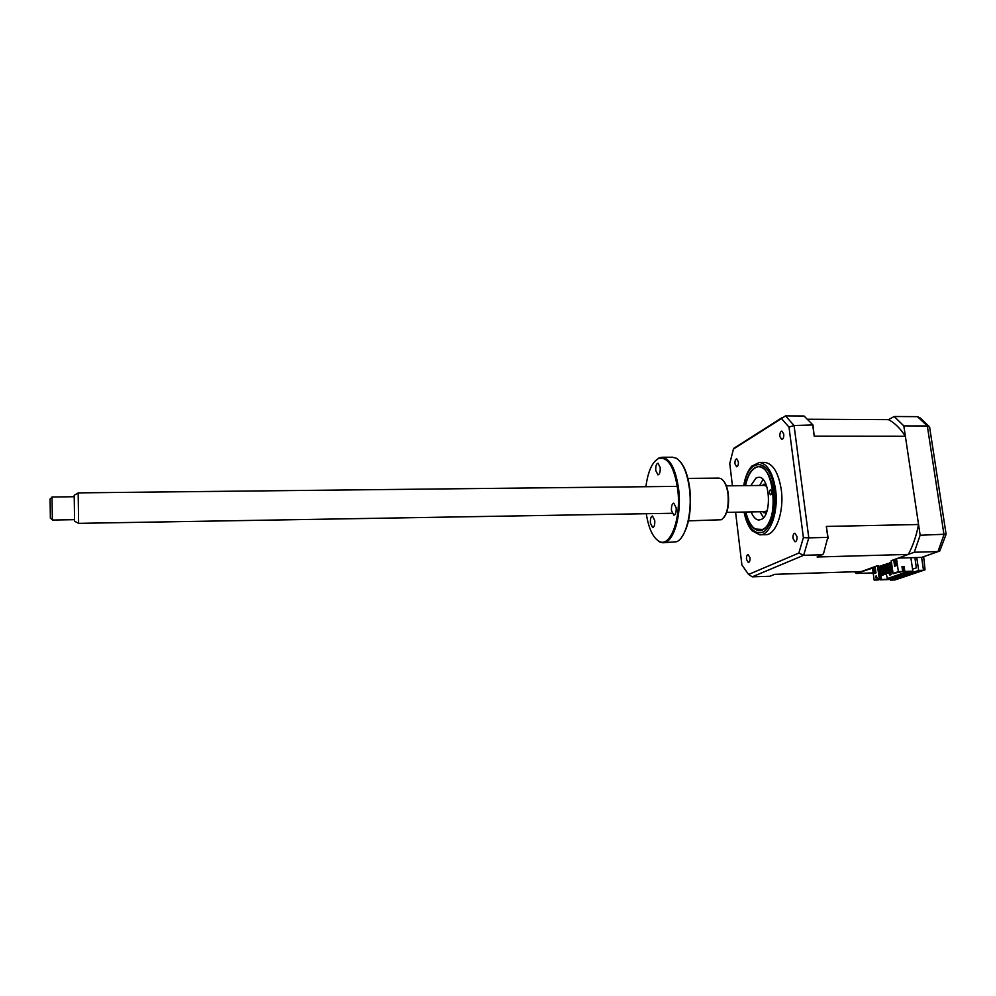 <?xml version="1.0" encoding="UTF-8"?>
<svg xmlns="http://www.w3.org/2000/svg" width="996" height="996" viewBox="0 0 996 996"><rect width="100%" height="100%" fill="white"/><g stroke="black" fill="none" stroke-linecap="round" stroke-linejoin="round"><path stroke-width="1.49" d="M890.1 578.626L890.312 580.108L918.673 570.422L916.756 557.548L898.292 558.084L914.291 552.232L920.155 535.226L903.82 425.89L894.196 416.515L888.482 419.64C894.694 422.877 900.322 428.429 905.376 436.273L918.549 524.506C916.332 535.985 912.921 545.957 908.302 554.423L891.221 560.673L893.063 573.497L902.687 571.505L898.38 571.642L896.512 558.731M894.196 416.515L917.478 416.652L920.279 418.009L928.957 426.288M903.82 425.89L927.326 425.964L929.754 427.259M920.155 535.226L946.1 534.192L929.729 427.882M918.673 570.422L923.516 570.272L921.599 557.411L938.22 551.56M916.756 557.548L921.599 557.411L939.776 551.012L946.026 534.466M890.312 580.108L895.031 579.946L925.047 569.799L923.666 556.752M854.556 571.766L856.236 573.459L873.168 572.912M856.236 573.459L872.496 568.156M914.863 557.611L916.37 567.832L912.56 569.152M914.291 552.232L937.971 551.572L943.984 534.665L927.326 425.964L917.478 416.652M923.715 570.26L895.031 579.946M745.867 512.019C747.884 520.522 751.021 526.187 755.292 529.013L762.463 529.461C781.238 522.029 772.958 455.931 754.993 468.07L754.868 468.145C750.498 470.959 747.386 476.785 745.531 485.637M770.916 494.688L770.618 494.763C769.198 493.443 769.086 491.8 770.306 489.82L770.605 489.746C772.025 491.065 772.137 492.721 770.916 494.688M750.835 485.575L756.088 477.968L758.703 477.271C769.92 476.312 772.274 515.193 761.218 519.476L758.902 520.024C755.777 519.775 753.2 517.086 751.183 511.932M763.484 517.671L759.998 511.782M759.649 485.488L762.986 479.487M734.973 463.862L736.654 466.763C737.949 466.365 738.522 464.709 738.372 461.783L736.704 458.882C735.397 459.281 734.824 460.949 734.973 463.862M779.868 436.497L781.736 439.535C783.254 439.099 783.939 437.294 783.765 434.119L781.897 431.081C780.378 431.529 779.706 433.335 779.868 436.497M792.978 538.413L795.069 541.799C796.551 541.401 797.198 539.67 797.012 536.595L794.92 533.221C793.438 533.607 792.791 535.35 792.978 538.413M746.49 559.329L748.345 562.541C749.615 562.192 750.175 560.586 750 557.748L748.145 554.548C746.875 554.909 746.328 556.503 746.49 559.329M760.359 534.79L765.202 534.69C775.647 535.724 784.437 511.969 781.275 489.721C778.511 472.751 773.045 463.65 764.866 462.43L764.343 462.43M744.049 512.056C745.693 520.248 748.357 526.461 752.055 530.719L759.662 534.815C770.045 535.86 778.76 512.056 775.61 489.795C772.871 472.801 767.443 463.688 759.313 462.455L751.743 466.178C747.896 470.486 745.207 476.984 743.701 485.662M745.668 512.019C748.519 523.672 753.013 529.884 759.139 530.644C768.339 531.553 776.021 510.512 773.257 490.841C770.842 475.802 766.036 467.747 758.84 466.638C752.478 467.161 747.971 473.498 745.319 485.637M883.651 564.807L885.071 564.757L886.39 574.07L884.983 574.119L883.651 564.807L882.805 565.118L884.137 574.418L885.494 574.094M885.544 574.368L886.39 574.07M884.137 574.418L884.983 574.119M887.087 563.562L888.494 563.512L889.839 572.862L888.432 572.912L887.087 563.562L886.228 563.873L887.561 573.21L888.942 572.887M888.98 573.161L889.839 572.862M887.561 573.21L888.432 572.912M892.802 571.654L891.893 571.692L890.548 562.304L889.677 562.615L891.022 571.99L892.827 571.816M891.022 571.99L891.893 571.692M890.548 562.304L891.445 562.267M895.006 560.997L896.151 565.728M881.659 566.002L882.979 575.265L881.572 575.315L880.252 566.039L881.659 566.002M880.252 566.039L879.406 566.351L880.725 575.613L882.979 575.265M880.725 575.613L881.572 575.315M910.867 557.723L912.859 571.181L904.841 571.43L904.119 566.512L901.978 566.587L902.687 571.505M893.786 560.499L895.553 559.852L896.388 565.641L894.62 566.276L893.786 560.499L895.603 560.213M893.063 573.497L898.38 571.642M895.715 565.89L894.931 560.462M903.559 570.036L902.999 566.886M895.715 562.777L896.263 565.691L895.877 562.989M897.272 572.488L898.031 571.978M892.69 571.866L892.951 573.721L894.533 573.161M893.761 573.459L894.582 573.422M892.951 573.721L893.798 573.696M888.756 565.292L890.287 574.655L889.515 574.929L889.241 573.074M888.992 565.479L890.349 574.904L891.121 574.63L890.038 565.106M889.515 574.929L890.349 574.904M889.802 563.462L888.557 563.91M886.353 564.72L885.12 565.168M882.929 565.965L881.721 566.4M881.796 566.936L883.054 566.898M885.357 566.786L886.577 566.351M888.93 565.23L889.764 565.205M886.291 574.107L887.598 579.323L881.448 579.523L880.887 575.601M907.368 571.679L886.95 578.713M880.178 577.78L880.476 579.859L881.448 579.523M879.904 575.053L880.613 574.804M880.601 574.754L879.866 574.779M879.194 578.514L879.344 579.597L878.385 579.933L874.177 580.083L879.231 578.315L877.451 565.703L861.478 571.542L774.701 574.331L769.958 576.261L752.241 576.833L748.569 574.443L741.896 564.944L735.583 512.193M879.344 579.597L875.708 579.722L879.231 578.315M875.185 567.272L875.994 572.924L874.314 573.522L873.517 567.882L875.185 567.272M876.978 577.443L875.808 577.867L876.119 575.75L876.978 577.443M874.177 580.083L872.409 567.546M875.384 573.148L875.235 567.633M873.517 567.882L874.538 567.508M879.804 578.303L878.572 565.666L877.451 565.703M875.994 577.792L875.907 577.17M878.771 567.035L879.48 566.836M902.015 566.911L903.098 566.886L903.808 571.791L910.107 571.592L887.598 579.323M904.119 566.512L903.098 566.886M903.808 571.791L904.841 571.43M880.476 579.859L888.295 579.597L912.859 571.181M908.302 554.423L817.081 557.001L823.455 553.913L827.813 537.404L808.802 537.852L803.635 555.295L752.241 576.833M822.509 554.772L803.635 555.295L798.854 553.054L748.569 574.443M732.421 485.774L729.757 463.551L733.442 449.047L781.474 418.569L788.994 427.11L803.399 537.603L798.854 553.054M803.399 537.603L808.802 537.852L794.061 425.516L788.994 427.11M735.783 447.067L733.442 449.047M781.474 418.569L785.508 415.892L794.061 425.516L812.96 424.968L814.218 436.198L812.798 425.578M905.376 436.273L814.218 436.198M827.813 537.404L826.331 526.436L828.199 538.375M918.549 524.506L826.331 526.436M881.672 566.039L882.879 565.604M885.071 564.807L886.303 564.359M888.507 563.562L889.752 563.114M812.96 424.968L804.046 416.004L785.508 415.892M888.482 419.64L808.179 419.241M762.214 485.463L765.476 483.782M766.41 485.388L762.513 485.45M762.861 511.732L766.758 511.683M765.874 513.326L762.563 511.732M50.36 518.032L50.074 499.108M52.016 497.004L52.365 520.037L74.451 519.675M78.161 492.883L78.609 523.348L74.563 521.219L74.202 495.224M764.368 485.438L766.746 486.334M78.609 523.348L672.101 513.276M767.069 510.736L764.704 511.695L726.694 512.355M663.436 542.708L676.67 541.737C685.895 538.064 692.382 512.554 689.531 489.41C687.327 472.764 682.87 462.343 676.16 458.16L672.263 457.214M654.609 461.571L659.041 457.899L662.178 457.251C670.358 458.695 675.848 469.452 678.674 489.534C681.936 515.928 673.159 544.028 662.713 542.72L659.576 541.886L655.642 538.612M646.267 513.724C648.608 528.328 652.853 537.504 658.991 541.239C670.159 548.273 681.413 518.841 677.766 489.721C674.255 466.701 667.83 456.317 658.468 458.558C652.131 462.094 647.948 471.482 645.894 486.72M676.16 507.773C676.371 512.156 675.612 514.621 673.869 515.181L671.478 510.562C671.254 506.192 672.014 503.727 673.769 503.154L676.16 507.773M688.485 520.858L721.415 519.75C726.731 515.617 728.923 507.076 728.001 494.103C726.906 486.173 724.64 481.056 721.204 478.765L718.751 478.13M723.569 480.968C725.972 483.857 727.553 488.277 728.325 494.265C729.221 504.35 727.79 512.031 724.055 517.298M680.417 461.883C685.173 467.659 688.323 476.885 689.892 489.571C691.635 510.948 688.821 526.946 681.426 537.579M654.745 520.522C654.957 524.705 654.26 527.071 652.654 527.606L650.413 523.099C650.201 518.916 650.898 516.563 652.505 516.015L654.745 520.522M660.186 467.522C660.398 471.855 659.651 474.32 657.97 474.905L655.766 470.548C655.555 466.228 656.302 463.775 657.995 463.177L660.186 467.522M744.448 512.044C748.718 529.05 755.279 535.574 764.106 531.615C772.547 523.958 775.984 510.164 774.44 490.206C770.904 457.861 748.382 456.131 744.099 485.65M754.993 468.07L755.603 467.323M764.866 462.43L759.313 462.455M751.743 466.178C747.896 470.772 745.245 477.258 743.788 485.662M744.124 512.056C745.581 518.393 747.162 523.037 748.88 525.988L752.055 530.719M733.741 448.362L782.059 417.66M762.861 485.239L763.621 484.28M762.986 511.807L763.758 512.741M49.937 499.245L51.917 497.353M52.004 497.004L74.09 496.743M74.152 495.261L78.124 493.032M78.149 492.883L677.342 486.372M726.345 485.849L764.579 485.425M50.236 517.932L52.278 519.775M672.786 457.214L662.178 457.251M658.468 458.558L659.041 457.899M719.062 478.117L687.912 478.404M658.991 541.239L659.576 541.886"/></g></svg>
